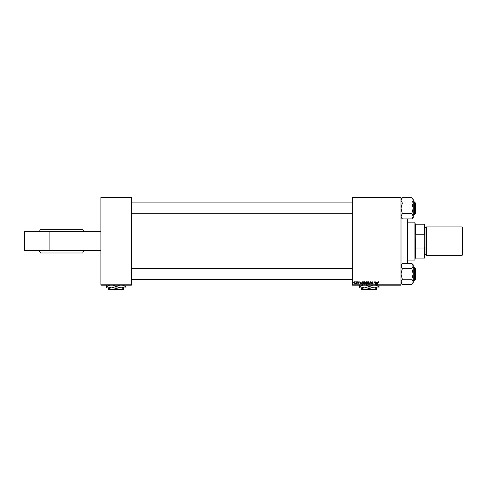 <?xml version="1.0" encoding="UTF-8"?>
<svg xmlns="http://www.w3.org/2000/svg" width="487" height="487" viewBox="0 0 487 487"><rect width="100%" height="100%" fill="white"/><g stroke="black" fill="none" stroke-linecap="round" stroke-linejoin="round"><path stroke-width="0.73" d="M100.9 284.822L131.387 284.822L131.387 285.163L100.9 285.163L100.9 197.095L131.387 197.095L131.387 197.436L100.9 197.436M352.229 197.095L401.002 197.095L401.002 197.436L352.229 197.436L352.229 197.095M365.621 282.515L366.303 281.772L367.253 281.772L366.857 284.146L365.92 284.104L365.621 282.515M362.231 281.833L363.314 281.772L362.912 284.146L362.018 284.116L361.494 283.178L362.231 281.833M358.201 281.742L358.785 282.363L358.188 281.961L357.866 282.223L358.572 283.038L358.055 283.531L357.495 283.008L358.322 283.075L357.616 282.241L358.201 281.742M357.068 282.113L357.373 281.772L357.068 282.113M356.283 282.466L356.661 281.772L356.368 283.501L356.18 283.142L355.613 283.471L356.283 282.466M378.472 281.742L378.935 282.484L378.454 282.022L377.595 284.146L377.894 282.405L378.472 281.742M377.169 282.423L376.323 284.146L376.001 281.772L376.323 282.423L377.169 282.423M401.002 284.822L401.002 285.163L352.229 285.163L352.229 284.822L401.002 284.822L401.002 197.436M352.229 284.822L352.229 197.436M353.58 282.807L354.353 281.742L354.938 282.43L354.159 283.531L353.58 282.807M355.407 282.113L355.705 281.772L355.407 282.113M369.256 284.146L370.607 281.772L370.972 284.146L370.412 282.113L369.256 284.146M371.471 282.442L372.22 281.742L372.951 282.545L372.202 282.022L371.721 282.417L372.707 283.55L372.044 284.177L371.35 283.44L372.05 283.903L372.458 283.562L371.471 282.442M375.252 283.221L375.751 281.772L375.349 284.146L374.412 282.131L373.827 284.146L374.229 281.772L375.173 283.781L375.252 283.221M360.94 282.423L360.094 284.146L359.771 281.772L360.1 282.423L360.94 282.423M363.436 283.124L364.471 281.742L365.287 282.77L364.958 283.818L364.258 284.177L363.436 283.124M367.381 283.124L368.409 281.742L369.225 282.77L368.903 283.818L368.196 284.177L367.381 283.124M131.387 284.822L131.387 197.436M354.171 283.312L354.694 282.46L354.347 281.961L353.83 282.813L354.171 283.312M376.707 283.404L377.035 282.697L376.36 282.697L376.506 283.884L376.707 283.404M360.477 283.404L360.806 282.697L360.13 282.697L360.283 283.884L360.477 283.404M362.712 283.866L363.016 282.052L361.744 283.19L362.042 283.83L362.712 283.866M364.763 283.635L365.037 282.758L364.453 282.022L363.686 283.148L364.264 283.903L364.763 283.635M366.65 283.866L366.778 283.13L365.974 283.227L365.84 283.562L366.65 283.866M366.821 282.856L366.961 282.052L365.871 282.521L366.821 282.856M368.708 283.635L368.982 282.758L368.391 282.022L367.624 283.148L368.202 283.903L368.708 283.635M24.35 231.648L24.35 250.61L49.918 250.61L49.918 231.648L24.35 231.648M100.9 250.61L49.918 250.61M100.9 231.648L49.918 231.648M83.965 231.648L82.674 229.274L40.543 229.274L39.252 231.648M83.965 250.61L82.674 252.984L40.543 252.984L39.252 250.61M407.777 218.888L407.777 263.37M407.436 263.37L407.436 218.888M415.904 268.873L415.904 279.033L415.569 279.368L415.569 268.532L415.904 268.873M131.387 279.368L352.229 279.368M414.553 279.368L415.569 279.368M131.387 268.532L352.229 268.532M414.553 268.532L415.569 268.532M413.195 281.912L412.824 283.203L413.195 281.888L413.195 283.117L411.844 284.53L402.359 284.53L401.002 281.888L402.359 279.307L401.002 273.95L402.359 268.66L411.844 268.66L413.195 273.95L411.844 279.112L413.195 281.888L412.379 283.866M414.553 268.191L414.553 276.829M402.359 268.66L401.002 266.012L402.359 263.37L411.844 263.37L413.195 266.012L411.844 268.66M413.195 281.888L413.195 264.788L412.386 264.039M402.359 279.24L411.844 279.24M402.359 284.469L401.002 283.117L402.359 284.469M402.359 263.43L401.002 264.788M412.818 283.221L412.404 283.836M413.195 265.957L413.098 265.342M415.904 203.225L415.569 202.89L415.904 203.225L415.904 213.385L415.569 213.726L415.569 202.89L414.553 202.89M352.229 202.89L131.387 202.89M415.569 213.726L414.553 213.726M352.229 213.726L131.387 213.726M413.195 217.47L411.844 218.827L413.195 217.47L413.195 200.37L411.844 202.951L413.195 208.308L411.844 213.47L413.195 216.246L411.844 218.888L402.359 218.888L401.002 216.246L402.359 213.659L401.002 208.308L402.359 203.018L411.844 203.018M413.195 214.743L414.553 214.542L414.352 201.874L414.553 214.067M402.359 213.598L411.844 213.598M402.359 203.018L401.002 200.37L402.359 197.728L411.844 197.728L413.098 199.694M402.359 197.789L401.824 198.392M401.002 200.346L401.373 199.055L401.002 200.37M401.373 217.561L401.818 218.219M413.165 199.968L413.195 199.14L411.844 197.789L413.195 199.14M402.359 218.827L401.002 217.47M401.385 199.037L401.799 198.422M411.844 218.827L412.379 218.219M401.002 216.301L401.057 216.739M413.195 201.874L414.352 201.874L414.553 202.549M415.228 258.067L415.569 258.067L415.228 258.067L414.894 260.095L414.894 222.163L407.777 222.163M414.894 222.163L415.228 224.19L415.569 224.19L415.569 234.223L415.228 233.37L415.569 258.067L424.378 258.067L424.378 248.035L424.713 247.086L424.713 258.067L424.378 258.067M424.378 224.19L424.713 224.19L424.713 235.172L424.378 234.223L424.378 224.19L415.228 224.19M415.569 248.035L424.378 248.035M424.713 235.172L424.713 247.086M415.569 234.223L424.378 234.223M462.65 227.447L462.65 254.811L462.108 255.352L462.108 226.905L462.65 227.447M424.713 226.905L425.054 227.24L425.054 255.018L424.713 255.352M425.054 254.677L426.07 254.677A0.341 0.341 0 0 1 426.405 255.018M425.054 227.581L426.07 227.581A0.341 0.341 0 0 0 426.405 227.24M462.108 255.352L426.405 255.352L426.405 226.905L462.108 226.905M109.715 289.564L110.056 289.905L109.715 289.564M122.231 289.905L122.572 289.564L122.231 289.905L110.056 289.905M116.143 288.414L112.418 289.564L123.595 289.564L123.595 288.414L119.869 289.564L116.143 288.414L116.143 287.939M123.595 288.414L123.595 287.939M108.692 288.414L108.692 289.564L112.418 289.564L108.692 288.414L108.692 287.939M125.963 285.029L125.963 287.939L106.318 287.939L106.318 285.029M122.468 285.163L125.853 286.484L121.056 287.939L116.253 286.484L119.638 285.163M112.649 285.163L116.034 286.484L111.231 287.939L106.428 286.484L109.812 285.163M362.736 289.564L363.077 289.905L362.736 289.564M375.252 289.905L375.593 289.564L375.252 289.905L363.077 289.905M369.164 288.414L365.439 289.564L376.615 289.564L376.615 288.414L372.89 289.564L369.164 288.414L369.164 287.939M376.615 288.414L376.615 287.939M361.713 288.414L361.713 289.564L365.439 289.564L361.713 288.414L361.713 287.939M378.989 285.029L378.989 287.939L359.339 287.939L359.339 285.029M375.489 285.163L378.874 286.484L374.077 287.939L369.274 286.484L372.658 285.163M365.67 285.163L369.055 286.484L364.252 287.939L359.449 286.484L362.833 285.163M413.195 280.384L414.352 280.384L414.553 267.716L413.195 267.515M426.07 254.677L426.07 227.581M413.195 283.117L411.844 284.469M413.195 264.788L411.844 263.43M414.894 260.095L407.777 260.095"/></g></svg>
